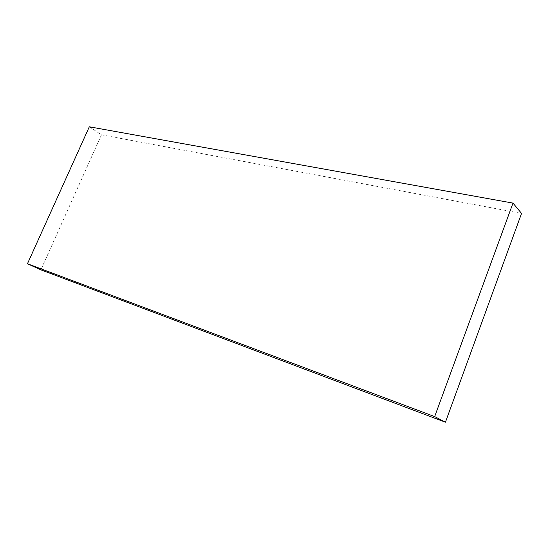 <?xml version="1.0" encoding="UTF-8"?>
<svg xmlns="http://www.w3.org/2000/svg" width="549" height="549" viewBox="0 0 549 549"><rect width="100%" height="100%" fill="white"/><g stroke="black" fill="none" stroke-linecap="round" stroke-linejoin="round"><path stroke-width="0.41" stroke-dasharray="2.75 2.06" d="M89.315 126.792L101.476 134.814L40.887 269.834M101.476 134.814L521.55 213.417"/><path stroke-width="0.82" d="M40.887 269.834L445.431 422.208L434.671 416.588L27.45 263.753L40.887 269.834M434.671 416.588L512.986 203.103L521.55 213.417L445.431 422.208M512.986 203.103L89.315 126.792L27.45 263.753"/></g></svg>
